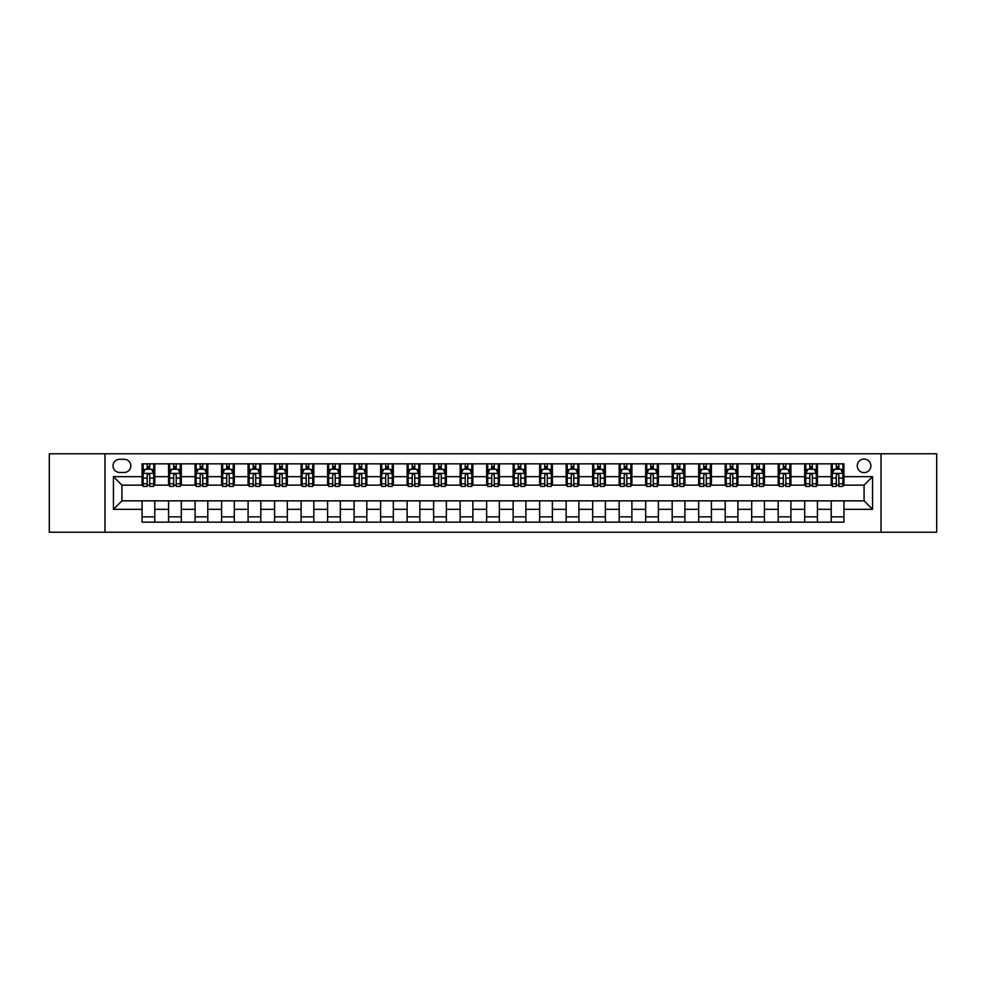 <?xml version="1.0" encoding="UTF-8"?>
<svg xmlns="http://www.w3.org/2000/svg" width="986" height="986" viewBox="0 0 986 986"><rect width="100%" height="100%" fill="white"/><g stroke="black" fill="none" stroke-linecap="round" stroke-linejoin="round"><path stroke-width="1.48" d="M864.081 459.069A6.791 6.791 0 0 0 857.29 465.86A6.791 6.791 0 0 0 864.081 472.639A6.791 6.791 0 0 0 870.86 465.86A6.791 6.791 0 0 0 864.081 459.069M881.04 532.23L936.7 532.23L936.7 453.77L881.04 453.77L881.04 532.23L104.96 532.23L104.96 453.77L49.3 453.77L49.3 532.23L104.96 532.23M119.589 472.43L124.261 472.43A6.569 6.569 0 0 0 130.83 465.86A6.569 6.569 0 0 0 124.261 459.291L119.589 459.291A6.569 6.569 0 0 0 113.02 465.86A6.569 6.569 0 0 0 119.589 472.43M881.04 453.77L104.96 453.77M142.07 509.331L113.439 509.331L113.439 476.669L142.07 476.669L142.07 485.149L121.919 485.149L121.919 500.851L142.07 500.851L142.07 522.161L843.93 522.161L843.93 500.851L864.081 500.851L864.081 485.149L843.93 485.149L843.93 476.669L872.561 476.669L872.561 509.331L843.93 509.331M843.93 476.669L843.93 463.839L142.07 463.839L142.07 476.669M831.21 463.839L831.21 485.149L832.27 485.149M836.301 485.149L838.839 485.149M842.87 485.149L843.93 485.149M831.21 485.149L816.371 485.149M804.699 463.839L804.699 485.149L805.759 485.149M809.789 485.149L812.341 485.149M804.699 485.149L789.86 485.149M778.2 463.839L778.2 485.149L779.26 485.149M783.291 485.149L785.83 485.149M778.2 485.149L763.349 485.149M751.689 463.839L751.689 485.149L752.749 485.149M756.78 485.149L759.331 485.149M751.689 485.149L736.85 485.149M725.191 463.839L725.191 485.149L726.251 485.149M730.281 485.149L732.82 485.149M725.191 485.149L710.339 485.149M698.68 463.839L698.68 485.149L699.74 485.149M703.77 485.149L706.321 485.149M698.68 485.149L683.84 485.149M672.181 463.839L672.181 485.149L673.241 485.149M677.271 485.149L679.81 485.149M672.181 485.149L657.329 485.149M645.67 463.839L645.67 485.149L646.73 485.149M650.76 485.149L653.299 485.149M645.67 485.149L630.83 485.149M619.171 463.839L619.171 485.149L620.231 485.149M624.249 485.149L626.8 485.149M619.171 485.149L604.319 485.149M592.66 463.839L592.66 485.149L593.72 485.149M597.75 485.149L600.289 485.149M592.66 485.149L577.821 485.149M566.149 463.839L566.149 485.149L567.221 485.149M571.239 485.149L573.79 485.149M566.149 485.149L551.31 485.149M539.65 463.839L539.65 485.149L540.71 485.149M544.74 485.149L547.279 485.149M539.65 485.149L524.811 485.149M513.139 463.839L513.139 485.149L514.199 485.149M518.229 485.149L520.781 485.149M513.139 485.149L498.3 485.149M486.64 463.839L486.64 485.149L487.7 485.149M491.731 485.149L494.269 485.149M486.64 485.149L471.801 485.149M460.129 463.839L460.129 485.149L461.189 485.149M465.219 485.149L467.771 485.149M460.129 485.149L445.29 485.149M433.63 463.839L433.63 485.149L434.69 485.149M438.721 485.149L441.26 485.149M433.63 485.149L418.779 485.149M407.119 463.839L407.119 485.149L408.179 485.149M412.21 485.149L414.761 485.149M407.119 485.149L392.28 485.149M380.621 463.839L380.621 485.149L381.681 485.149M385.711 485.149L388.25 485.149M380.621 485.149L365.769 485.149M354.11 463.839L354.11 485.149L355.17 485.149M359.2 485.149L361.751 485.149M354.11 485.149L339.27 485.149M327.611 463.839L327.611 485.149L328.671 485.149M332.701 485.149L335.24 485.149M327.611 485.149L312.759 485.149M301.1 463.839L301.1 485.149L302.16 485.149M306.19 485.149L308.729 485.149M301.1 485.149L286.26 485.149M274.601 463.839L274.601 485.149L275.661 485.149M279.679 485.149L282.23 485.149M274.601 485.149L259.749 485.149M248.09 463.839L248.09 485.149L249.15 485.149M253.18 485.149L255.719 485.149M248.09 485.149L233.251 485.149M221.579 463.839L221.579 485.149L222.651 485.149M226.669 485.149L229.22 485.149M221.579 485.149L206.74 485.149M195.08 463.839L195.08 485.149L196.14 485.149M200.17 485.149L202.709 485.149M195.08 485.149L180.241 485.149M168.569 463.839L168.569 485.149L169.629 485.149M173.659 485.149L176.211 485.149M168.569 485.149L153.73 485.149M142.07 485.149L143.13 485.149M147.16 485.149L149.699 485.149M142.07 500.851L154.79 500.851L154.79 522.161M843.93 500.851L154.79 500.851M154.79 463.839L154.79 485.149M142.07 469.151L143.13 469.151M147.16 469.151L149.699 469.151M153.73 469.151L154.79 469.151M142.07 516.849L154.79 516.849M168.569 500.851L168.569 522.161M181.301 463.839L181.301 485.149M168.569 469.151L169.629 469.151M173.659 469.151L176.211 469.151M180.241 469.151L181.301 469.151M181.301 500.851L181.301 522.161M168.569 516.849L181.301 516.849M195.08 500.851L195.08 522.161M207.799 500.851L207.799 522.161M195.08 516.849L207.799 516.849M207.799 463.839L207.799 485.149M195.08 469.151L196.14 469.151M200.17 469.151L202.709 469.151M206.74 469.151L207.799 469.151M221.579 500.851L221.579 522.161M234.311 500.851L234.311 522.161M221.579 516.849L234.311 516.849M234.311 463.839L234.311 485.149M221.579 469.151L222.651 469.151M226.669 469.151L229.22 469.151M233.251 469.151L234.311 469.151M248.09 500.851L248.09 522.161M260.809 500.851L260.809 522.161M248.09 516.849L260.809 516.849M260.809 463.839L260.809 485.149M248.09 469.151L249.15 469.151M253.18 469.151L255.719 469.151M259.749 469.151L260.809 469.151M274.601 500.851L274.601 522.161M287.32 500.851L287.32 522.161M274.601 516.849L287.32 516.849M287.32 463.839L287.32 485.149M274.601 469.151L275.661 469.151M279.679 469.151L282.23 469.151M286.26 469.151L287.32 469.151M301.1 500.851L301.1 522.161M313.819 500.851L313.819 522.161M301.1 516.849L313.819 516.849M313.819 463.839L313.819 485.149M301.1 469.151L302.16 469.151M306.19 469.151L308.729 469.151M312.759 469.151L313.819 469.151M327.611 500.851L327.611 522.161M340.33 500.851L340.33 522.161M327.611 516.849L340.33 516.849M340.33 463.839L340.33 485.149M327.611 469.151L328.671 469.151M332.701 469.151L335.24 469.151M339.27 469.151L340.33 469.151M354.11 500.851L354.11 522.161M366.829 500.851L366.829 522.161M354.11 516.849L366.829 516.849M366.829 463.839L366.829 485.149M354.11 469.151L355.17 469.151M359.2 469.151L361.751 469.151M365.769 469.151L366.829 469.151M380.621 500.851L380.621 522.161M393.34 500.851L393.34 522.161M380.621 516.849L393.34 516.849M393.34 463.839L393.34 485.149M380.621 469.151L381.681 469.151M385.711 469.151L388.25 469.151M392.28 469.151L393.34 469.151M407.119 500.851L407.119 522.161M419.851 500.851L419.851 522.161M407.119 516.849L419.851 516.849M419.851 463.839L419.851 485.149M407.119 469.151L408.179 469.151M412.21 469.151L414.761 469.151M418.779 469.151L419.851 469.151M433.63 500.851L433.63 522.161M446.35 500.851L446.35 522.161M433.63 516.849L446.35 516.849M446.35 463.839L446.35 485.149M433.63 469.151L434.69 469.151M438.721 469.151L441.26 469.151M445.29 469.151L446.35 469.151M460.129 500.851L460.129 522.161M472.861 500.851L472.861 522.161M460.129 516.849L472.861 516.849M472.861 463.839L472.861 485.149M460.129 469.151L461.189 469.151M465.219 469.151L467.771 469.151M471.801 469.151L472.861 469.151M486.64 500.851L486.64 522.161M499.36 500.851L499.36 522.161M486.64 516.849L499.36 516.849M499.36 463.839L499.36 485.149M486.64 469.151L487.7 469.151M491.731 469.151L494.269 469.151M498.3 469.151L499.36 469.151M513.139 500.851L513.139 522.161M525.871 500.851L525.871 522.161M513.139 516.849L525.871 516.849M525.871 463.839L525.871 485.149M513.139 469.151L514.199 469.151M518.229 469.151L520.781 469.151M524.811 469.151L525.871 469.151M539.65 500.851L539.65 522.161M552.37 500.851L552.37 522.161M539.65 516.849L552.37 516.849M552.37 463.839L552.37 485.149M539.65 469.151L540.71 469.151M544.74 469.151L547.279 469.151M551.31 469.151L552.37 469.151M566.149 500.851L566.149 522.161M578.881 500.851L578.881 522.161M566.149 516.849L578.881 516.849M578.881 463.839L578.881 485.149M566.149 469.151L567.221 469.151M571.239 469.151L573.79 469.151M577.821 469.151L578.881 469.151M592.66 500.851L592.66 522.161M605.379 500.851L605.379 522.161M592.66 516.849L605.379 516.849M605.379 463.839L605.379 485.149M592.66 469.151L593.72 469.151M597.75 469.151L600.289 469.151M604.319 469.151L605.379 469.151M619.171 500.851L619.171 522.161M631.89 500.851L631.89 522.161M619.171 516.849L631.89 516.849M631.89 463.839L631.89 485.149M619.171 469.151L620.231 469.151M624.249 469.151L626.8 469.151M630.83 469.151L631.89 469.151M645.67 500.851L645.67 522.161M658.389 500.851L658.389 522.161M645.67 516.849L658.389 516.849M658.389 463.839L658.389 485.149M645.67 469.151L646.73 469.151M650.76 469.151L653.299 469.151M657.329 469.151L658.389 469.151M672.181 500.851L672.181 522.161M684.9 500.851L684.9 522.161M672.181 516.849L684.9 516.849M684.9 463.839L684.9 485.149M672.181 469.151L673.241 469.151M677.271 469.151L679.81 469.151M683.84 469.151L684.9 469.151M698.68 500.851L698.68 522.161M711.399 500.851L711.399 522.161M698.68 516.849L711.399 516.849M711.399 463.839L711.399 485.149M698.68 469.151L699.74 469.151M703.77 469.151L706.321 469.151M710.339 469.151L711.399 469.151M725.191 500.851L725.191 522.161M737.91 500.851L737.91 522.161M725.191 516.849L737.91 516.849M737.91 463.839L737.91 485.149M725.191 469.151L726.251 469.151M730.281 469.151L732.82 469.151M736.85 469.151L737.91 469.151M751.689 500.851L751.689 522.161M764.421 500.851L764.421 522.161M751.689 516.849L764.421 516.849M764.421 463.839L764.421 485.149M751.689 469.151L752.749 469.151M756.78 469.151L759.331 469.151M763.349 469.151L764.421 469.151M778.2 500.851L778.2 522.161M790.92 500.851L790.92 522.161M778.2 516.849L790.92 516.849M790.92 463.839L790.92 485.149M778.2 469.151L779.26 469.151M783.291 469.151L785.83 469.151M789.86 469.151L790.92 469.151M804.699 500.851L804.699 522.161M817.431 500.851L817.431 522.161M804.699 516.849L817.431 516.849M817.431 463.839L817.431 485.149M804.699 469.151L805.759 469.151M809.789 469.151L812.341 469.151M816.371 469.151L817.431 469.151M831.21 500.851L831.21 522.161M831.21 516.849L843.93 516.849M831.21 469.151L832.27 469.151M836.301 469.151L838.839 469.151M842.87 469.151L843.93 469.151M121.919 485.149L113.439 476.669M121.919 500.851L113.439 509.331M872.561 476.669L864.081 485.149M872.561 509.331L864.081 500.851M149.699 466.6L147.16 466.6M153.73 483.769L149.699 483.769L149.699 486.431L153.73 486.431L153.73 473.49L151.61 469.25L145.25 469.25L143.13 473.49L143.13 486.431L147.16 486.431L147.16 483.769L143.13 483.769M143.13 473.49L143.13 463.839M153.73 473.49L153.73 463.839M147.16 469.25L147.16 463.839M149.699 463.839L149.699 469.25M149.699 483.769L149.699 475.079C148.861 473.453 148.011 473.453 147.16 475.079L147.16 483.769M176.211 466.6L173.659 466.6M180.241 483.769L176.211 483.769L176.211 486.431L180.241 486.431L180.241 473.49L178.121 469.25L171.749 469.25L169.629 473.49L169.629 486.431L173.659 486.431L173.659 483.769L169.629 483.769M169.629 473.49L169.629 463.839M180.241 473.49L180.241 463.839M173.659 469.25L173.659 463.839M176.211 463.839L176.211 469.25M176.211 483.769L176.211 475.079C175.36 473.453 174.51 473.453 173.659 475.079L173.659 483.769M202.709 466.6L200.17 466.6M206.74 483.769L202.709 483.769L202.709 486.431L206.74 486.431L206.74 473.49L204.62 469.25L198.26 469.25L196.14 473.49L196.14 486.431L200.17 486.431L200.17 483.769L196.14 483.769M196.14 473.49L196.14 463.839M206.74 473.49L206.74 463.839M200.17 469.25L200.17 463.839M202.709 463.839L202.709 469.25M202.709 483.769L202.709 475.079C201.871 473.453 201.021 473.453 200.17 475.079L200.17 483.769M229.22 466.6L226.669 466.6M233.251 483.769L229.22 483.769L229.22 486.431L233.251 486.431L233.251 473.49L231.131 469.25L224.771 469.25L222.651 473.49L222.651 486.431L226.669 486.431L226.669 483.769L222.651 483.769M222.651 473.49L222.651 463.839M233.251 473.49L233.251 463.839M226.669 469.25L226.669 463.839M229.22 463.839L229.22 469.25M229.22 483.769L229.22 475.079C228.37 473.453 227.519 473.453 226.669 475.079L226.669 483.769M255.719 466.6L253.18 466.6M259.749 483.769L255.719 483.769L255.719 486.431L259.749 486.431L259.749 473.49L257.629 469.25L251.27 469.25L249.15 473.49L249.15 486.431L253.18 486.431L253.18 483.769L249.15 483.769M249.15 473.49L249.15 463.839M259.749 473.49L259.749 463.839M253.18 469.25L253.18 463.839M255.719 463.839L255.719 469.25M255.719 483.769L255.719 475.079C254.881 473.453 254.031 473.453 253.18 475.079L253.18 483.769M282.23 466.6L279.679 466.6M286.26 483.769L282.23 483.769L282.23 486.431L286.26 486.431L286.26 473.49L284.141 469.25L277.781 469.25L275.661 473.49L275.661 486.431L279.679 486.431L279.679 483.769L275.661 483.769M275.661 473.49L275.661 463.839M286.26 473.49L286.26 463.839M279.679 469.25L279.679 463.839M282.23 463.839L282.23 469.25M282.23 483.769L282.23 475.079C281.38 473.453 280.529 473.453 279.679 475.079L279.679 483.769M308.729 466.6L306.19 466.6M312.759 483.769L308.729 483.769L308.729 486.431L312.759 486.431L312.759 473.49L310.639 469.25L304.28 469.25L302.16 473.49L302.16 486.431L306.19 486.431L306.19 483.769L302.16 483.769M302.16 473.49L302.16 463.839M312.759 473.49L312.759 463.839M306.19 469.25L306.19 463.839M308.729 463.839L308.729 469.25M308.729 483.769L308.729 475.079C307.891 473.453 307.04 473.453 306.19 475.079L306.19 483.769M335.24 466.6L332.701 466.6M339.27 483.769L335.24 483.769L335.24 486.431L339.27 486.431L339.27 473.49L337.15 469.25L330.791 469.25L328.671 473.49L328.671 486.431L332.701 486.431L332.701 483.769L328.671 483.769M328.671 473.49L328.671 463.839M339.27 473.49L339.27 463.839M332.701 469.25L332.701 463.839M335.24 463.839L335.24 469.25M335.24 483.769L335.24 475.079C334.39 473.453 333.539 473.453 332.701 475.079L332.701 483.769M361.751 466.6L359.2 466.6M365.769 483.769L361.751 483.769L361.751 486.431L365.769 486.431L365.769 473.49L363.649 469.25L357.289 469.25L355.17 473.49L355.17 486.431L359.2 486.431L359.2 483.769L355.17 483.769M355.17 473.49L355.17 463.839M365.769 473.49L365.769 463.839M359.2 469.25L359.2 463.839M361.751 463.839L361.751 469.25M361.751 483.769L361.751 475.079C360.901 473.453 360.05 473.453 359.2 475.079L359.2 483.769M388.25 466.6L385.711 466.6M392.28 483.769L388.25 483.769L388.25 486.431L392.28 486.431L392.28 473.49L390.16 469.25L383.8 469.25L381.681 473.49L381.681 486.431L385.711 486.431L385.711 483.769L381.681 483.769M381.681 473.49L381.681 463.839M392.28 473.49L392.28 463.839M385.711 469.25L385.711 463.839M388.25 463.839L388.25 469.25M388.25 483.769L388.25 475.079C387.399 473.453 386.561 473.453 385.711 475.079L385.711 483.769M414.761 466.6L412.21 466.6M418.779 483.769L414.761 483.769L414.761 486.431L418.779 486.431L418.779 473.49L416.659 469.25L410.299 469.25L408.179 473.49L408.179 486.431L412.21 486.431L412.21 483.769L408.179 483.769M408.179 473.49L408.179 463.839M418.779 473.49L418.779 463.839M412.21 469.25L412.21 463.839M414.761 463.839L414.761 469.25M414.761 483.769L414.761 475.079C413.91 473.453 413.06 473.453 412.21 475.079L412.21 483.769M441.26 466.6L438.721 466.6M445.29 483.769L441.26 483.769L441.26 486.431L445.29 486.431L445.29 473.49L443.17 469.25L436.81 469.25L434.69 473.49L434.69 486.431L438.721 486.431L438.721 483.769L434.69 483.769M434.69 473.49L434.69 463.839M445.29 473.49L445.29 463.839M438.721 469.25L438.721 463.839M441.26 463.839L441.26 469.25M441.26 483.769L441.26 475.079C440.409 473.453 439.571 473.453 438.721 475.079L438.721 483.769M467.771 466.6L465.219 466.6M471.801 483.769L467.771 483.769L467.771 486.431L471.801 486.431L471.801 473.49L469.681 469.25L463.309 469.25L461.189 473.49L461.189 486.431L465.219 486.431L465.219 483.769L461.189 483.769M461.189 473.49L461.189 463.839M471.801 473.49L471.801 463.839M465.219 469.25L465.219 463.839M467.771 463.839L467.771 469.25M467.771 483.769L467.771 475.079C466.92 473.453 466.07 473.453 465.219 475.079L465.219 483.769M494.269 466.6L491.731 466.6M498.3 483.769L494.269 483.769L494.269 486.431L498.3 486.431L498.3 473.49L496.18 469.25L489.82 469.25L487.7 473.49L487.7 486.431L491.731 486.431L491.731 483.769L487.7 483.769M487.7 473.49L487.7 463.839M498.3 473.49L498.3 463.839M491.731 469.25L491.731 463.839M494.269 463.839L494.269 469.25M494.269 483.769L494.269 475.079C493.431 473.453 492.581 473.453 491.731 475.079L491.731 483.769M520.781 466.6L518.229 466.6M524.811 483.769L520.781 483.769L520.781 486.431L524.811 486.431L524.811 473.49L522.691 469.25L516.319 469.25L514.199 473.49L514.199 486.431L518.229 486.431L518.229 483.769L514.199 483.769M514.199 473.49L514.199 463.839M524.811 473.49L524.811 463.839M518.229 469.25L518.229 463.839M520.781 463.839L520.781 469.25M520.781 483.769L520.781 475.079C519.93 473.453 519.08 473.453 518.229 475.079L518.229 483.769M547.279 466.6L544.74 466.6M551.31 483.769L547.279 483.769L547.279 486.431L551.31 486.431L551.31 473.49L549.19 469.25L542.83 469.25L540.71 473.49L540.71 486.431L544.74 486.431L544.74 483.769L540.71 483.769M540.71 473.49L540.71 463.839M551.31 473.49L551.31 463.839M544.74 469.25L544.74 463.839M547.279 463.839L547.279 469.25M547.279 483.769L547.279 475.079C546.441 473.453 545.591 473.453 544.74 475.079L544.74 483.769M573.79 466.6L571.239 466.6M577.821 483.769L573.79 483.769L573.79 486.431L577.821 486.431L577.821 473.49L575.701 469.25L569.341 469.25L567.221 473.49L567.221 486.431L571.239 486.431L571.239 483.769L567.221 483.769M567.221 473.49L567.221 463.839M577.821 473.49L577.821 463.839M571.239 469.25L571.239 463.839M573.79 463.839L573.79 469.25M573.79 483.769L573.79 475.079C572.94 473.453 572.09 473.453 571.239 475.079L571.239 483.769M600.289 466.6L597.75 466.6M604.319 483.769L600.289 483.769L600.289 486.431L604.319 486.431L604.319 473.49L602.199 469.25L595.84 469.25L593.72 473.49L593.72 486.431L597.75 486.431L597.75 483.769L593.72 483.769M593.72 473.49L593.72 463.839M604.319 473.49L604.319 463.839M597.75 469.25L597.75 463.839M600.289 463.839L600.289 469.25M600.289 483.769L600.289 475.079C599.451 473.453 598.601 473.453 597.75 475.079L597.75 483.769M626.8 466.6L624.249 466.6M630.83 483.769L626.8 483.769L626.8 486.431L630.83 486.431L630.83 473.49L628.711 469.25L622.351 469.25L620.231 473.49L620.231 486.431L624.249 486.431L624.249 483.769L620.231 483.769M620.231 473.49L620.231 463.839M630.83 473.49L630.83 463.839M624.249 469.25L624.249 463.839M626.8 463.839L626.8 469.25M626.8 483.769L626.8 475.079C625.95 473.453 625.099 473.453 624.249 475.079L624.249 483.769M653.299 466.6L650.76 466.6M657.329 483.769L653.299 483.769L653.299 486.431L657.329 486.431L657.329 473.49L655.209 469.25L648.85 469.25L646.73 473.49L646.73 486.431L650.76 486.431L650.76 483.769L646.73 483.769M646.73 473.49L646.73 463.839M657.329 473.49L657.329 463.839M650.76 469.25L650.76 463.839M653.299 463.839L653.299 469.25M653.299 483.769L653.299 475.079C652.461 473.453 651.61 473.453 650.76 475.079L650.76 483.769M679.81 466.6L677.271 466.6M683.84 483.769L679.81 483.769L679.81 486.431L683.84 486.431L683.84 473.49L681.72 469.25L675.361 469.25L673.241 473.49L673.241 486.431L677.271 486.431L677.271 483.769L673.241 483.769M673.241 473.49L673.241 463.839M683.84 473.49L683.84 463.839M677.271 469.25L677.271 463.839M679.81 463.839L679.81 469.25M679.81 483.769L679.81 475.079C678.96 473.453 678.109 473.453 677.271 475.079L677.271 483.769M706.321 466.6L703.77 466.6M710.339 483.769L706.321 483.769L706.321 486.431L710.339 486.431L710.339 473.49L708.219 469.25L701.859 469.25L699.74 473.49L699.74 486.431L703.77 486.431L703.77 483.769L699.74 483.769M699.74 473.49L699.74 463.839M710.339 473.49L710.339 463.839M703.77 469.25L703.77 463.839M706.321 463.839L706.321 469.25M706.321 483.769L706.321 475.079C705.471 473.453 704.62 473.453 703.77 475.079L703.77 483.769M732.82 466.6L730.281 466.6M736.85 483.769L732.82 483.769L732.82 486.431L736.85 486.431L736.85 473.49L734.73 469.25L728.371 469.25L726.251 473.49L726.251 486.431L730.281 486.431L730.281 483.769L726.251 483.769M726.251 473.49L726.251 463.839M736.85 473.49L736.85 463.839M730.281 469.25L730.281 463.839M732.82 463.839L732.82 469.25M732.82 483.769L732.82 475.079C731.969 473.453 731.131 473.453 730.281 475.079L730.281 483.769M759.331 466.6L756.78 466.6M763.349 483.769L759.331 483.769L759.331 486.431L763.349 486.431L763.349 473.49L761.229 469.25L754.869 469.25L752.749 473.49L752.749 486.431L756.78 486.431L756.78 483.769L752.749 483.769M752.749 473.49L752.749 463.839M763.349 473.49L763.349 463.839M756.78 469.25L756.78 463.839M759.331 463.839L759.331 469.25M759.331 483.769L759.331 475.079C758.48 473.453 757.63 473.453 756.78 475.079L756.78 483.769M785.83 466.6L783.291 466.6M789.86 483.769L785.83 483.769L785.83 486.431L789.86 486.431L789.86 473.49L787.74 469.25L781.38 469.25L779.26 473.49L779.26 486.431L783.291 486.431L783.291 483.769L779.26 483.769M779.26 473.49L779.26 463.839M789.86 473.49L789.86 463.839M783.291 469.25L783.291 463.839M785.83 463.839L785.83 469.25M785.83 483.769L785.83 475.079C784.979 473.453 784.141 473.453 783.291 475.079L783.291 483.769M812.341 466.6L809.789 466.6M816.371 483.769L812.341 483.769L812.341 486.431L816.371 486.431L816.371 473.49L814.251 469.25L807.879 469.25L805.759 473.49L805.759 486.431L809.789 486.431L809.789 483.769L805.759 483.769M805.759 473.49L805.759 463.839M816.371 473.49L816.371 463.839M809.789 469.25L809.789 463.839M812.341 463.839L812.341 469.25M812.341 483.769L812.341 475.079C811.49 473.453 810.64 473.453 809.789 475.079L809.789 483.769M838.839 466.6L836.301 466.6M842.87 483.769L838.839 483.769L838.839 486.431L842.87 486.431L842.87 473.49L840.75 469.25L834.39 469.25L832.27 473.49L832.27 486.431L836.301 486.431L836.301 483.769L832.27 483.769M832.27 473.49L832.27 463.839M842.87 473.49L842.87 463.839M836.301 469.25L836.301 463.839M838.839 463.839L838.839 469.25M838.839 483.769L838.839 475.079C837.989 473.453 837.151 473.453 836.301 475.079L836.301 483.769M168.569 509.331L154.79 509.331M168.569 476.669L154.79 476.669M195.08 476.669L181.301 476.669M195.08 509.331L181.301 509.331M221.579 476.669L207.799 476.669M221.579 509.331L207.799 509.331M248.09 476.669L234.311 476.669M248.09 509.331L234.311 509.331M274.601 476.669L260.809 476.669M274.601 509.331L260.809 509.331M301.1 476.669L287.32 476.669M301.1 509.331L287.32 509.331M327.611 476.669L313.819 476.669M327.611 509.331L313.819 509.331M354.11 476.669L340.33 476.669M354.11 509.331L340.33 509.331M380.621 476.669L366.829 476.669M380.621 509.331L366.829 509.331M407.119 476.669L393.34 476.669M407.119 509.331L393.34 509.331M433.63 476.669L419.851 476.669M433.63 509.331L419.851 509.331M460.129 476.669L446.35 476.669M460.129 509.331L446.35 509.331M486.64 476.669L472.861 476.669M486.64 509.331L472.861 509.331M513.139 476.669L499.36 476.669M513.139 509.331L499.36 509.331M539.65 476.669L525.871 476.669M539.65 509.331L525.871 509.331M566.149 476.669L552.37 476.669M566.149 509.331L552.37 509.331M592.66 476.669L578.881 476.669M592.66 509.331L578.881 509.331M619.171 476.669L605.379 476.669M619.171 509.331L605.379 509.331M645.67 476.669L631.89 476.669M645.67 509.331L631.89 509.331M672.181 476.669L658.389 476.669M672.181 509.331L658.389 509.331M698.68 476.669L684.9 476.669M698.68 509.331L684.9 509.331M725.191 476.669L711.399 476.669M725.191 509.331L711.399 509.331M751.689 476.669L737.91 476.669M751.689 509.331L737.91 509.331M778.2 476.669L764.421 476.669M778.2 509.331L764.421 509.331M804.699 476.669L790.92 476.669M804.699 509.331L790.92 509.331M831.21 476.669L817.431 476.669M831.21 509.331L817.431 509.331M153.68 473.391L143.18 473.391M143.13 469.509L145.127 469.509M151.733 469.509L153.73 469.509M147.16 478.087L143.13 478.087M153.73 478.087L149.699 478.087M149.699 467.956L147.16 467.956M180.179 473.391L169.691 473.391M169.629 469.509L171.626 469.509M178.244 469.509L180.241 469.509M173.659 478.087L169.629 478.087M180.241 478.087L176.211 478.087M176.211 467.956L173.659 467.956M206.69 473.391L196.189 473.391M196.14 469.509L198.137 469.509M204.743 469.509L206.74 469.509M200.17 478.087L196.14 478.087M206.74 478.087L202.709 478.087M202.709 467.956L200.17 467.956M233.189 473.391L222.7 473.391M222.651 469.509L224.635 469.509M231.254 469.509L233.251 469.509M226.669 478.087L222.651 478.087M233.251 478.087L229.22 478.087M229.22 467.956L226.669 467.956M259.7 473.391L249.199 473.391M249.15 469.509L251.147 469.509M257.765 469.509L259.749 469.509M253.18 478.087L249.15 478.087M259.749 478.087L255.719 478.087M255.719 467.956L253.18 467.956M286.211 473.391L275.71 473.391M275.661 469.509L277.645 469.509M284.264 469.509L286.26 469.509M279.679 478.087L275.661 478.087M286.26 478.087L282.23 478.087M282.23 467.956L279.679 467.956M312.71 473.391L302.209 473.391M302.16 469.509L304.156 469.509M310.775 469.509L312.759 469.509M306.19 478.087L302.16 478.087M312.759 478.087L308.729 478.087M308.729 467.956L306.19 467.956M339.221 473.391L328.72 473.391M328.671 469.509L330.655 469.509M337.274 469.509L339.27 469.509M332.701 478.087L328.671 478.087M339.27 478.087L335.24 478.087M335.24 467.956L332.701 467.956M365.72 473.391L355.231 473.391M355.17 469.509L357.166 469.509M363.785 469.509L365.769 469.509M359.2 478.087L355.17 478.087M365.769 478.087L361.751 478.087M361.751 467.956L359.2 467.956M392.231 473.391L381.73 473.391M381.681 469.509L383.665 469.509M390.283 469.509L392.28 469.509M385.711 478.087L381.681 478.087M392.28 478.087L388.25 478.087M388.25 467.956L385.711 467.956M418.73 473.391L408.241 473.391M408.179 469.509L410.176 469.509M416.795 469.509L418.779 469.509M412.21 478.087L408.179 478.087M418.779 478.087L414.761 478.087M414.761 467.956L412.21 467.956M445.241 473.391L434.74 473.391M434.69 469.509L436.687 469.509M443.293 469.509L445.29 469.509M438.721 478.087L434.69 478.087M445.29 478.087L441.26 478.087M441.26 467.956L438.721 467.956M471.739 473.391L461.251 473.391M461.189 469.509L463.186 469.509M469.804 469.509L471.801 469.509M465.219 478.087L461.189 478.087M471.801 478.087L467.771 478.087M467.771 467.956L465.219 467.956M498.25 473.391L487.75 473.391M487.7 469.509L489.697 469.509M496.303 469.509L498.3 469.509M491.731 478.087L487.7 478.087M498.3 478.087L494.269 478.087M494.269 467.956L491.731 467.956M524.749 473.391L514.261 473.391M514.199 469.509L516.196 469.509M522.814 469.509L524.811 469.509M518.229 478.087L514.199 478.087M524.811 478.087L520.781 478.087M520.781 467.956L518.229 467.956M551.26 473.391L540.759 473.391M540.71 469.509L542.707 469.509M549.313 469.509L551.31 469.509M544.74 478.087L540.71 478.087M551.31 478.087L547.279 478.087M547.279 467.956L544.74 467.956M577.759 473.391L567.27 473.391M567.221 469.509L569.205 469.509M575.824 469.509L577.821 469.509M571.239 478.087L567.221 478.087M577.821 478.087L573.79 478.087M573.79 467.956L571.239 467.956M604.27 473.391L593.769 473.391M593.72 469.509L595.717 469.509M602.335 469.509L604.319 469.509M597.75 478.087L593.72 478.087M604.319 478.087L600.289 478.087M600.289 467.956L597.75 467.956M630.769 473.391L620.28 473.391M620.231 469.509L622.215 469.509M628.834 469.509L630.83 469.509M624.249 478.087L620.231 478.087M630.83 478.087L626.8 478.087M626.8 467.956L624.249 467.956M657.28 473.391L646.779 473.391M646.73 469.509L648.726 469.509M655.345 469.509L657.329 469.509M650.76 478.087L646.73 478.087M657.329 478.087L653.299 478.087M653.299 467.956L650.76 467.956M683.791 473.391L673.29 473.391M673.241 469.509L675.225 469.509M681.844 469.509L683.84 469.509M677.271 478.087L673.241 478.087M683.84 478.087L679.81 478.087M679.81 467.956L677.271 467.956M710.29 473.391L699.789 473.391M699.74 469.509L701.736 469.509M708.355 469.509L710.339 469.509M703.77 478.087L699.74 478.087M710.339 478.087L706.321 478.087M706.321 467.956L703.77 467.956M736.801 473.391L726.3 473.391M726.251 469.509L728.235 469.509M734.853 469.509L736.85 469.509M730.281 478.087L726.251 478.087M736.85 478.087L732.82 478.087M732.82 467.956L730.281 467.956M763.3 473.391L752.811 473.391M752.749 469.509L754.746 469.509M761.365 469.509L763.349 469.509M756.78 478.087L752.749 478.087M763.349 478.087L759.331 478.087M759.331 467.956L756.78 467.956M789.811 473.391L779.31 473.391M779.26 469.509L781.257 469.509M787.863 469.509L789.86 469.509M783.291 478.087L779.26 478.087M789.86 478.087L785.83 478.087M785.83 467.956L783.291 467.956M816.309 473.391L805.821 473.391M805.759 469.509L807.756 469.509M814.374 469.509L816.371 469.509M809.789 478.087L805.759 478.087M816.371 478.087L812.341 478.087M812.341 467.956L809.789 467.956M842.82 473.391L832.32 473.391M832.27 469.509L834.267 469.509M840.873 469.509L842.87 469.509M836.301 478.087L832.27 478.087M842.87 478.087L838.839 478.087M838.839 467.956L836.301 467.956"/></g></svg>
